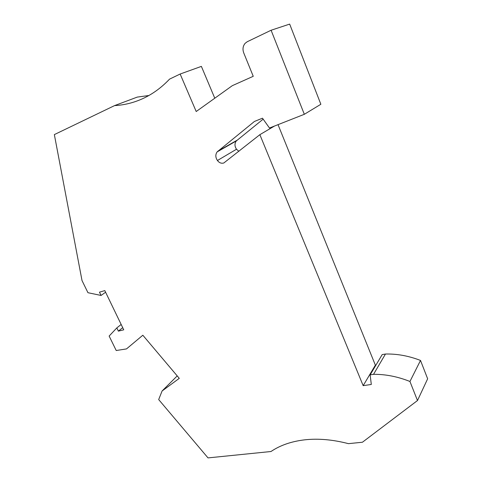 <?xml version="1.0" encoding="UTF-8"?>
<svg xmlns="http://www.w3.org/2000/svg" width="482" height="482" viewBox="0 0 482 482"><rect width="100%" height="100%" fill="white"/><g stroke="black" fill="none" stroke-linecap="round" stroke-linejoin="round"><path stroke-width="0.72" d="M114.553 105.606L54.352 134.592L82.018 280.566L87.953 292.707L101.069 295.454L99.473 292.158L104.811 290.61L123.754 329.821L118.379 331.134L116.819 327.917L109.143 336.05L116.216 350.522L126.501 348.908L142.835 335.225L179.28 378.358L162.091 390.992L158.68 399.566L208.019 457.9L270.986 451.514C280.229 445.254 291.544 441.355 304.937 439.807C318.415 438.343 332.923 439.626 348.45 443.657L362.428 442.235L417.484 400.542L409.947 381.479L420.509 360.44C408.676 355.873 396.987 353.74 385.455 354.035L382.184 354.595L370.146 374.863L371.303 384.455L363.169 385.66L259.858 134.677L223.823 162.982C221.383 163.693 219.256 162.868 217.442 160.506C215.406 157.427 215.303 154.559 217.135 151.902L254.424 121.464L262.479 118.198L269.486 128.019L304.323 114.3L271.095 30.246L247.242 41.729L245.133 43.314C242.898 46.055 242.428 49.236 243.717 52.857L253.243 76.307L232.324 85.657L196.204 111.517L180.148 74.029L169.531 79.138L168.73 79.982C161.09 87.838 152.74 93.912 143.684 98.201C134.303 102.606 124.591 105.07 114.553 105.606L137.268 97.093L148.854 95.514M238.867 151.318L236.499 149.233L217.442 160.506M214.779 98.22L201.38 66.383L180.148 74.029M304.323 114.3L320.855 104.269L289.67 24.1L271.095 30.246M236.499 149.233C234.565 146.287 234.493 143.528 236.3 140.955L263.16 119.15M375.966 365.067L375.364 365.163L278.024 124.651M417.484 400.542L427.648 378.792L420.509 360.44M385.455 354.035L373.532 374.333C385.486 374.201 397.62 376.581 409.947 381.479M373.532 374.333L370.146 374.863M162.091 390.992L177.207 375.906M375.364 365.163L363.169 385.66M259.858 134.677L274.511 126.037M101.069 295.454L105.594 292.231M118.379 331.134L122.705 327.658M121.163 324.464L116.819 327.917M236.987 140.28L217.84 151.203M236.3 140.955L217.135 151.902"/></g></svg>
